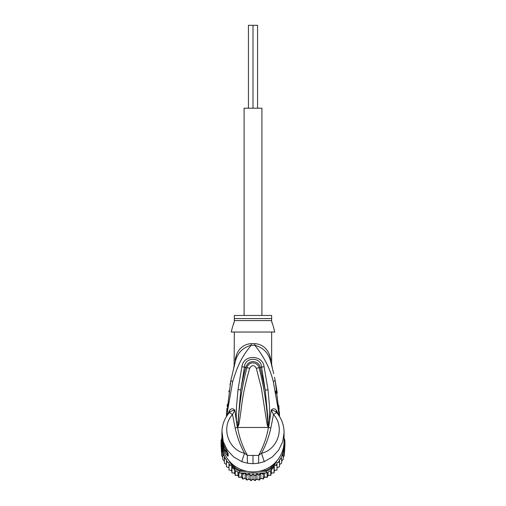 <?xml version="1.0" encoding="UTF-8"?>
<svg xmlns="http://www.w3.org/2000/svg" width="506" height="506" viewBox="0 0 506 506"><rect width="100%" height="100%" fill="white"/><g stroke="black" fill="none" stroke-linecap="round" stroke-linejoin="round"><path stroke-width="0.76" d="M257.56 108.202L257.56 25.3L253 25.3L253 108.202L253 25.3L248.44 25.3L248.44 108.202M261.912 315.459L261.912 108.202L244.088 108.202L244.088 315.459M222.779 452.408L222.779 454.673L222.779 452.408L221.698 450.701L221.698 448.512L221.698 455.457L221.154 446.482A31.916 31.435 -0 0 1 221.084 444.426L221.084 442.769A31.916 31.435 180 0 1 221.223 439.822L222.033 439.935M221.154 446.482A31.916 31.435 -0 0 0 221.223 447.374L223.785 451.738M222.235 445.659L222.033 445.324L221.223 445.716L221.223 447.374M222.741 448.31L221.223 445.716A31.916 31.435 180 0 1 221.084 442.769M283.967 439.935L284.777 439.822A31.916 31.435 180 0 1 284.916 442.769L284.916 444.426A31.916 31.435 -0 0 1 284.846 446.482A31.916 31.435 -0 0 1 284.777 447.374L284.777 445.716L283.967 445.324L283.765 445.659M284.916 442.769A31.916 31.435 180 0 1 284.777 445.716L283.259 448.31M284.081 441.953A31.087 30.613 180 0 1 283.967 445.324M222.033 445.324A31.087 30.613 180 0 1 221.919 441.953M243.361 470.384L239.888 470.384L239.705 471.345A31.916 31.435 180 0 1 234.518 468.398L235.145 467.689L233.759 465.33M239.888 470.384A31.087 30.613 180 0 1 235.145 467.689M272.241 465.33L270.855 467.689L271.482 468.398A31.916 31.435 180 0 1 266.295 471.345L266.112 470.384L262.639 470.384M229.193 460.966L234.518 470.055A31.916 31.435 0 0 0 235.265 470.561A31.916 31.435 0 0 0 238.883 472.617A31.916 31.435 -0 0 0 239.705 473.002L266.295 473.002L266.295 471.345L258.857 471.345M247.143 471.345L239.705 471.345L239.705 473.002M270.855 467.689A31.087 30.613 180 0 1 266.112 470.384M274.315 463.566L271.482 468.398L271.482 470.055L276.807 460.966M284.087 438.651L284.777 439.822M234.518 470.055L234.518 468.398L231.685 463.566M221.223 439.822L221.913 438.651A31.087 30.613 180 0 1 221.913 438.234L221.913 441.276A31.087 30.613 -0 0 0 253 471.896A31.087 30.613 -0 0 0 284.087 441.276L284.049 431.087M266.295 473.002A31.916 31.435 -0 0 0 267.117 472.617A31.916 31.435 -0 0 0 270.735 470.561A31.916 31.435 -0 0 0 271.482 470.055M282.215 451.738L284.777 447.374M233.304 467.987L231.957 468.202L231.748 465.356L229.003 465.299L229.003 462.56L226.46 462.035L226.46 459.518L224.373 458.474L224.373 456.368L224.373 463.23M263.866 473.002L263.259 474.337L260.78 473.015L259.224 475.4L256.921 473.768L255.087 475.937L253 474.021L250.913 475.937L249.078 473.768L246.776 475.4L245.22 473.015L242.741 474.337L242.134 473.002M278.3 462.218A31.087 30.613 180 0 0 279.54 460.371L279.54 464.552L281.627 463.224L281.627 458.474L280.292 459.087L279.54 459.518L279.54 462.035L276.997 462.56L276.997 465.299L274.252 465.356L274.043 468.202L272.696 467.987M281.627 458.474L281.627 461.143L283.221 459.423L283.221 454.673L281.627 456.368A31.087 30.613 180 0 1 280.292 459.087M284.461 447.955L284.302 450.701L283.221 452.408L283.221 454.673M283.221 452.408L283.221 457.437L284.302 455.451L284.846 446.482M284.087 437.994L284.302 439.018M284.302 455.457L284.302 450.701M284.302 448.512L284.302 453.496M221.723 438.968L221.913 438M221.698 438.43L221.698 439.018M221.698 448.512L221.539 447.955M221.698 455.451L222.779 457.437L222.779 459.423L222.779 454.673L224.183 455.919A31.087 30.613 180 0 1 222.292 449.195M225.708 459.087A31.087 30.613 180 0 1 224.373 456.368L224.183 455.919M231.748 465.356L231.748 470.39L231.957 472.952L231.957 468.202M231.957 472.952L234.708 472.946L235.265 475.457L235.265 470.561M234.708 470.182L234.708 472.946M235.265 475.457L237.972 475.096L238.883 477.512L238.883 472.617M237.972 472.161L237.972 475.096M238.883 477.512L241.501 476.81L242.741 479.087L242.741 474.337M241.501 473.002L241.501 476.81M242.754 479.1L245.22 478.05L246.776 480.15L246.776 475.4M245.22 473.015L245.22 478.05M246.776 480.15L249.078 478.809L250.913 480.687L250.913 475.937M249.078 473.768L249.078 478.809M250.925 480.7L253 479.062L253 474.021M253 479.062L255.087 480.687L255.087 475.937M255.075 480.7L256.921 478.809L259.236 480.162L260.78 478.05L263.246 479.1L264.499 476.81L267.124 477.519L268.028 475.096L270.735 475.463L271.292 472.946L274.043 472.965L274.252 470.39L276.997 470.049L276.997 465.299M256.921 473.768L256.921 478.809M260.78 473.015L260.78 478.05M259.236 480.162L259.224 475.4M264.499 473.002L264.499 476.81M263.246 479.1L263.259 474.337M268.028 472.161L268.028 475.096M267.117 477.512L267.117 472.617M271.292 470.182L271.292 472.946M270.735 475.463L270.735 470.561M274.252 465.356L274.252 470.39M274.043 472.965L274.043 468.202M275.802 465.242A31.087 30.613 180 0 0 276.997 463.888L276.997 467.601L279.54 466.785L279.54 462.035M222.779 459.423L224.373 461.143M224.373 463.224L226.46 464.552M229.003 467.601L226.46 466.791L226.46 462.035M231.748 470.39L229.003 470.055L229.003 465.299M222.419 439.935L222.248 439.935A31.087 30.613 180 0 1 221.913 435.451L221.913 436.096A31.087 30.613 -0 0 0 221.944 437.526L221.913 437.064M221.913 436.204L221.913 436.849A31.087 30.613 -0 0 0 221.925 437.671L221.925 437.02A31.087 30.613 180 0 1 221.913 436.204A31.087 30.613 180 0 1 221.913 436.153M221.913 437.279L222.349 441.561M222.248 439.935L222.248 441.561M221.913 435.451A31.087 30.613 180 0 1 221.919 434.932M223.658 444.553L223.317 444.553A31.087 30.613 180 0 1 222.583 441.776L222.583 442.529A31.087 30.613 180 0 1 222.349 441.308L222.349 441.953A31.087 30.613 0 0 0 222.583 443.18L222.583 443.933A31.087 30.613 0 0 0 223.317 446.709L223.734 447.936A31.087 30.613 0 0 0 224.904 450.713L223.317 445.463L224 445.463M223.317 444.553L223.317 445.463M273.019 325.567L271.652 321.373L271.652 315.459L234.348 315.459L234.348 321.367L232.975 325.586M222.71 441.308L222.349 441.308M226.283 450.251L226.283 450.713L224.904 450.713M227.093 451.719L225.84 450.176M233.424 324.466L233.848 323.239M234.139 322.24L234.348 320.589L271.652 320.589L271.652 321.367M271.931 322.493L272.38 323.929M268.262 427.159L267.914 424.142L268.104 427.374L267.086 424.357L267.914 424.142C266.826 405.123 263.885 386.318 259.091 367.729L256.314 368.241C254.107 364.744 251.893 364.744 249.686 368.241L246.909 367.729C249.11 360.392 257.864 362.264 259.091 367.729L260.248 367.445C258.927 360.81 248.591 358.646 245.752 367.445C244.05 373.409 242.406 380.898 240.818 389.898L244.442 367.071C244.759 356.724 261.241 356.724 261.558 367.071L265.22 390.107L260.248 367.445L264.075 366.654L268.016 389.803L265.22 390.107L268.275 422.08L268.344 427.247L268.395 425.957L268.876 426.065L268.294 427.481L237.706 427.481L238.086 424.11L237.523 427.387L237.124 426.052L237.605 425.944L240.818 389.898L238.022 389.595L241.925 366.654L246.909 367.729C242.121 386.312 239.18 405.104 238.086 424.11L238.921 424.325L237.738 427.159M267.086 424.357L261.317 387.805L256.314 368.241M238.921 424.325C242.507 403.744 241.065 398.728 249.686 368.241M227.093 452.193L227.358 453.338L225.461 450.561L224.708 451.333A31.087 30.613 180 0 1 221.913 438.645M273.31 326.231L274.764 332.037L231.236 332.037L232.69 326.231M237.706 427.481L237.58 427.462C239.319 437.488 242.608 446.811 247.453 455.425L258.547 455.425C263.392 446.811 266.681 437.488 268.42 427.462L268.294 427.481M269.919 356.015L270.805 359.551L270.729 361.752C272.373 367.913 272.373 367.913 270.729 361.752L271.121 363.194M271.589 363.77L271.962 366.407M272.804 369.785L272.962 370.436M273.708 373.662L270.786 361.961M275.201 380.784L277.282 392.998M279.211 413.87L277.851 402.529M276.251 393.573L275.719 391.1M278.781 405.464L279.129 409.367M279.255 411.024L279.609 416.64L275.156 380.569L273.284 381.562C270.255 369 264.094 356.901 254.803 345.275C263.341 347.603 268.648 353.093 270.729 361.752L271.033 362.865M247.757 463.281C247.314 462.079 247.219 459.461 247.453 455.425L244.518 453.237L241.729 461.649L247.757 463.281L253 463.692L258.243 463.281L264.271 461.649L272.329 456.962L278.635 450.169L282.702 441.763L284.087 432.617M264.271 461.649L261.482 453.237C277.516 449.872 285.485 427.393 273.493 414.553L276.618 412.548L276.131 409.993C274.587 408.348 272.936 408.393 271.197 410.132L273.493 414.553L270.818 428.095C268.806 437.159 265.694 445.539 261.482 453.237L258.547 455.425C258.775 459.581 258.68 462.199 258.243 463.281M224.708 447.095L224.715 447.146C222.861 443.098 221.925 438.854 221.913 434.407A31.087 30.613 -0 0 0 224.708 447.095L227.46 452.307M227.352 452.2L227.352 453.597A4.143 4.08 0 0 0 228.187 456.051C227.877 456.532 226.713 454.957 224.708 451.333M227.447 452.282A4.143 4.08 180 0 0 228.187 453.882L226.764 451.08M227.105 410.581L228.263 401.796M234.348 332.037L234.088 366.199L235.271 361.752L230.831 380.632L226.391 416.64L226.96 408.342M271.652 364.143L271.652 332.037M270.805 359.551C271.88 365.338 271.88 365.338 270.805 359.551C268.363 346.673 259.945 343.979 254.79 343.65A8.292 0.797 90 0 0 254.803 345.275L251.197 345.275C241.273 357.204 237.535 366.205 232.697 381.632L226.58 416.33M271.178 363.397L271.399 364.225M271.418 364.295L271.665 365.25M236.593 354.579L235.258 359.216M284.087 432.611C284.011 425.065 281.551 418.418 276.712 412.656L276.618 412.548C275.201 411.201 273.398 410.398 271.197 410.132L268.876 426.065M237.63 427.203L235.182 428.095C237.327 437.5 240.439 445.881 244.518 453.237C228.484 449.866 220.515 427.393 232.507 414.553L229.382 412.548C230.755 411.226 232.558 410.423 234.803 410.132C233.064 408.393 231.413 408.348 229.869 409.993L228.883 413.181L229.869 409.993M235.182 428.095L232.507 414.553L234.803 410.132L236.53 422.232C236.106 414.452 236.346 411.353 236.511 406.451L238.022 389.595M237.124 426.052L236.53 422.232L237.725 422.118M221.951 431.099L223.291 441.738L227.327 450.112L233.664 456.956L241.729 461.649M221.913 432.611C221.989 425.065 224.449 418.418 229.288 412.656L229.382 412.548M227.137 406.331L227.32 404.42M228.895 391.821L229.098 390.493M230.002 385.079L230.831 380.632L232.697 381.632M234.297 365.389L234.392 365.022M235.195 362.024L235.271 361.752C237.352 353.093 242.659 347.603 251.197 345.275A8.292 0.797 -90 0 0 251.21 343.65C246.055 343.979 237.63 346.68 235.195 359.551C234.12 365.338 234.12 365.338 235.195 359.551L235.271 361.752M268.275 422.08L269.477 422.194L269.489 406.16L268.016 389.803M241.925 366.654C243.595 354.086 262.747 354.788 264.075 366.654M229.351 410.764L227.061 415.59M279.42 416.33L273.284 381.562M277.117 413.181L276.649 410.764L278.939 415.59M276.131 409.993L276.649 410.764M233.152 467.993A31.087 30.613 180 0 1 231.868 466.88M243.822 473.679A31.087 30.613 180 0 1 242.197 473.135M247.776 474.609A31.087 30.613 180 0 1 246.099 474.28M251.824 475.02A31.087 30.613 180 0 1 250.116 474.913M255.884 474.913A31.087 30.613 180 0 1 254.176 475.02M259.901 474.28A31.087 30.613 180 0 1 258.224 474.609M263.803 473.135A31.087 30.613 180 0 1 262.178 473.679M274.132 466.88A31.087 30.613 180 0 1 272.848 467.993M283.708 449.195A31.087 30.613 180 0 1 281.817 455.919M227.7 462.218A31.087 30.613 180 0 1 226.46 460.371M230.198 465.242A31.087 30.613 180 0 1 229.003 463.888M228.693 467.519A30.05 29.595 -0 0 0 229.003 467.93L228.693 467.519M231.065 470.34A30.05 29.595 -0 0 0 231.805 471.092L231.059 470.34M233.93 472.99A30.05 29.595 -0 0 0 234.866 473.717L233.924 472.99M238.263 475.912L237.131 475.254A30.05 29.595 -0 0 0 238.263 475.906M240.635 477.088A30.05 29.595 -0 0 0 241.919 477.62L240.628 477.088M244.36 478.461A30.05 29.595 -0 0 0 245.764 478.84L244.354 478.461M248.256 479.34A30.05 29.595 -0 0 0 249.736 479.536L248.25 479.34M252.247 479.701A30.05 29.595 -0 0 0 253.753 479.701M256.264 479.536A30.05 29.595 -0 0 0 257.744 479.34L256.257 479.543M260.236 478.84A30.05 29.595 -0 0 0 261.64 478.461L260.229 478.847M264.081 477.62A30.05 29.595 -0 0 0 265.365 477.088L264.081 477.632M267.737 475.906A30.05 29.595 -0 0 0 268.863 475.254L267.737 475.912M271.134 473.717A30.05 29.595 -0 0 0 272.07 472.99L271.127 473.724M274.195 471.092A30.05 29.595 -0 0 0 274.935 470.34L274.195 471.099M276.997 467.93A30.05 29.595 -0 0 0 277.307 467.519L276.997 467.936M226.239 450.169L224.904 450.169M234.348 318.584L271.652 318.584M270.818 428.095L268.37 427.203M253 455.526L253 463.692M226.631 450.884L224.746 447.184M228.187 453.882L228.187 456.051M251.21 343.65L254.79 343.65M252.241 479.707L253.759 479.707M271.886 366.097L272 366.546M274.486 377.261L275.156 380.569M271.918 366.211L272.31 367.388M221.913 432.617L221.913 434.407M233.69 367.388L234.082 366.211M234.493 364.636L234.575 364.32M235.005 362.713L235.132 362.252M226.391 416.64L230.831 380.632"/></g></svg>
